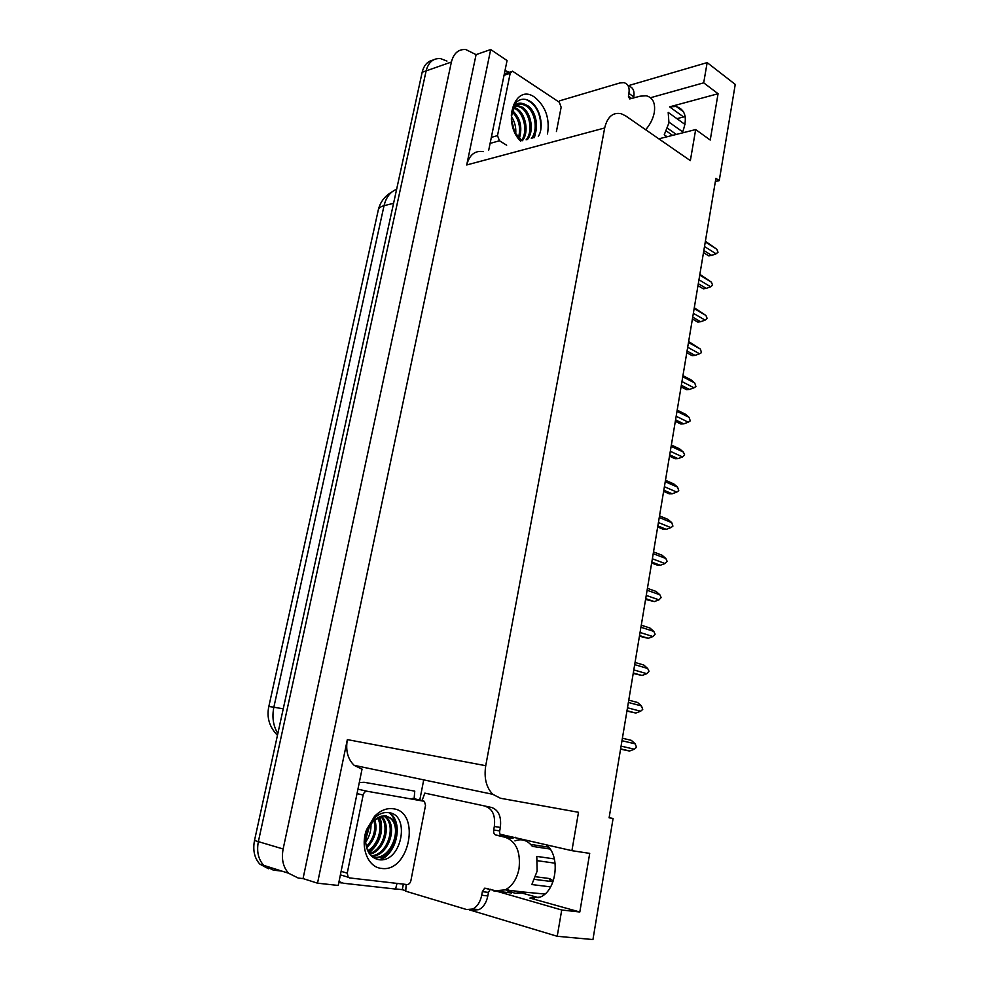 <?xml version="1.0" encoding="UTF-8"?>
<svg xmlns="http://www.w3.org/2000/svg" width="989" height="989" viewBox="0 0 989 989"><rect width="100%" height="100%" fill="white"/><g stroke="black" fill="none" stroke-linecap="round" stroke-linejoin="round"><path stroke-width="1.48" d="M490.124 889.321L561.727 910.004L557.215 936.286L592.943 939.55L613.081 818.509L609.125 817.68M505.787 889.902L511.486 892.968L493.696 890.879M676.909 118.655L685.192 116.566M715.381 181.457L719.238 180.628L735.247 84.411L707.16 62.604L703.698 82.829L718.063 93.732L669.578 106.861L676.216 106.478C685.797 109.816 687.825 118.643 682.262 132.946M281.89 871.111L273.36 870.135L263.742 865.363C258.302 859.354 256.522 851.442 258.364 841.627L426.123 70.887C428.435 62.208 433.231 58.104 440.513 58.598L446.954 61.071M423.712 779.938L419.793 799.99M403.364 884.129L402.276 889.667L395.563 888.913M341.86 882.93L338.819 882.584M658.822 138.831L695.675 129.571L690.347 160.638L625.641 115.874L621.203 113.723C612.871 112.066 607.37 116.813 604.675 127.977L485.735 765.696L347.349 739.611L317.518 883.177L338.226 885.452L362.048 769.083M488.727 150.13L507.06 60.539L490.705 49.524L466.721 164.965C469.441 154.803 474.943 150.353 483.25 151.638M347.349 739.611C345.482 750.54 347.757 759.119 354.173 765.338L361.653 769.009M476.08 54.642L303.054 878.591L298.27 878.059L288.565 873.225C283.089 867.106 281.284 859.021 283.138 848.982L451.392 62.023C453.704 53.171 458.525 49.017 465.831 49.561L476.08 54.642L490.705 49.524M707.16 62.604L628.163 85.722M557.215 936.286L469.466 909.88M405.811 890.73L402.276 889.667M317.518 883.177L303.054 878.591M538.745 897.715L514.181 890.916M485.735 765.696C483.868 777.935 486.217 787.479 492.806 794.315L500.459 798.259L578.503 812.29L571.914 850.676L500.014 834.209M703.698 82.829L650.539 97.726M545.78 844.482C560.701 854.484 557.153 890.31 540.303 897.072L529.906 898.061L579.814 911.994L589.716 853.383L571.914 850.676M579.814 911.994L561.727 910.004M719.238 180.628L715.9 178.317L609.113 817.792L613.081 818.509M718.063 93.732L710.238 140.042L695.675 129.571M515.318 837.25L512.055 838.351M273.36 870.135L263.742 865.363C258.302 859.354 256.522 851.442 258.364 841.627L426.123 70.887C428.435 62.208 433.231 58.104 440.513 58.598M268.476 868.75L259.86 864.139C254.445 858.143 252.652 850.256 254.507 840.489L422.167 72.284C423.91 65.237 427.569 61.157 433.157 60.045M621.982 740.724L635.235 743.864L631.316 740.353L622.402 738.227M635.235 743.864L636.496 747.288L634.357 749.205L621.08 746.114M620.573 749.168L629.536 751.034L620.61 748.97M629.536 751.034L634.357 749.205M645.681 129.732C650.218 124.453 653.086 118.692 654.298 112.474C655.559 103.029 652.851 97.454 646.151 95.76L640.106 96.193L629.709 98.937L628.398 96.205L631.736 98.566M685.031 124.478L668.193 112.412L668.947 122.871L664.249 134.788L667.081 136.754M676.315 134.43L667.476 128.211M669.059 122.203L682.731 131.908M666.314 130.981L672.582 135.369M628.757 86.154C632.972 87.267 634.654 90.84 633.801 96.897L633.59 98.035M559.292 102.238L559.626 100.816L619.893 82.965L623.886 82.668C628.089 83.768 629.77 87.353 628.917 93.423L628.398 96.205M505.033 70.491L509.261 72.284M628.374 702.462L641.49 705.961L637.584 702.487L628.769 700.125M641.49 705.961L642.739 709.397L640.612 711.239L627.483 707.79M626.927 711.103L635.828 713.044L626.989 710.745M635.828 713.044L640.612 711.239M634.691 664.645L647.671 668.477L643.79 665.041L635.049 662.445M647.671 668.477L649.019 671.259L646.806 673.694L633.813 669.912M633.22 673.46L642.059 675.487L633.306 672.953M642.059 675.487L646.806 673.694M640.934 627.236L653.791 631.402L649.921 628.015L641.28 625.196M653.791 631.402L655.126 634.209L652.938 636.57L640.068 632.453M639.438 636.236L648.203 638.338L639.537 635.581M648.203 638.338L652.938 636.57M647.115 590.26L659.836 594.748L655.979 591.385L647.424 588.356M659.836 594.748L661.159 597.566L658.995 599.853L646.25 595.415M645.582 599.421L654.298 601.596L645.718 598.629M654.298 601.596L658.995 599.853M520.733 141.34C501.633 122.76 514.812 82.458 534.765 97.318C545.705 106.404 549.946 118.631 547.486 133.985M538.3 136.507C544.444 126.876 540.179 108.283 531.068 101.978C526.024 98.443 521.364 98.307 517.099 101.57C513.699 104.723 511.77 109.334 511.313 115.441C512.71 105.279 516.901 101.434 523.898 103.907L523.799 103.882C516.11 103.437 511.956 108.58 511.338 119.298M531.34 138.423C538.387 130.35 535.16 111.881 526.556 106.157L522.489 104.278L519.04 104.265M532.663 138.064C539.71 129.992 536.471 111.485 527.866 105.761L523.898 103.907M526.111 139.857C533.158 131.821 529.919 113.414 521.314 107.714L516.505 105.736M527.421 139.498C534.456 131.45 531.229 113.03 522.625 107.331L517.111 105.279M521.685 140.265C527.842 131.698 524.269 114.724 516.11 109.272L514.268 108.184M522.39 140.71C529.239 132.551 525.913 114.514 517.408 108.889L514.787 107.467M518.52 137.595C521.005 127.581 518.978 119.051 512.413 111.992M519.361 138.423C522.551 127.433 520.375 118.247 512.834 110.867M514.564 131.871L511.338 118.791M515.702 133.972C516.258 127.643 514.836 121.82 511.461 116.517M506.652 145.21L499.47 140.772L497.492 135.617L510.2 73.273L512.562 71.196L559.329 102.263L561.146 107.245L556.424 131.525M514.96 132.736L521.833 140.364M534.456 137.57L536.409 128.36M533.8 137.743L535.012 133.972M540.81 129.497C541.255 114.353 536.347 104.364 526.099 99.53M490.26 889.222L488.479 892.387L482.36 891.682L484.635 888.209L495.761 890.768L505.243 889.84C512.29 886.132 516.888 879.085 519.027 868.725C520.77 852.024 516.258 841.552 505.466 837.349L495.86 835.05C494.104 834.357 493.375 832.651 493.684 829.969L499.705 830.921C499.408 833.603 500.125 835.285 501.893 835.977L495.86 835.05M554.396 858.934L536.804 856.4L537.126 871.161L531.835 884.549L550.613 886.886M514.948 840.897C521.599 838.375 527.397 840.205 532.342 846.361L550.082 849.044M548.598 847.14L530.685 844.421M510.992 838.153L501.893 835.977M544.89 894.044L523.453 892.016C517.445 894.563 512.03 893.475 507.196 888.765M537.522 860.714L555.163 863.212M535.692 876.749L549.501 878.553L551.986 880.025L552.431 881.669M552.999 881.743L534.678 879.382M552.196 880.853L553.333 880.791M491.743 807.519L424.825 793.116L491.743 807.519C498.666 810.09 501.522 816.729 500.347 827.434L499.705 830.921M488.479 892.387L487.824 895.935C486.415 902.685 483.46 907.259 478.948 909.645L472.804 910.189M485.772 806.48C492.67 809.064 495.526 815.727 494.327 826.47L493.684 829.969M482.36 891.682L481.705 895.243C480.283 902.017 477.316 906.604 472.804 909.002L466.66 909.546L405.725 891.188L406.17 884.45M424.825 793.116L422.093 800.509M397.034 883.4L395.538 889.062L343.492 883.251L339.017 881.57M359.279 782.608L364.088 782.287L414.762 791.126L364.088 782.287M414.119 798.716L414.762 791.126M368.637 826.087L366.734 836.076M393.263 808.767C421.277 811.821 409.421 873.027 381.395 868.391C367.871 867.304 360.008 847.214 366.511 829.783L374.522 816.358C380.394 810.399 386.637 807.865 393.263 808.767M378.268 859.589C401.262 864.151 410.942 815.393 389.369 812.748C383.917 811.796 378.713 813.786 373.768 818.719L366.845 830.303L364.929 839.599L366.956 830.463L373.249 820.338L381.099 816.234L372.927 821.365L367.24 830.908L365.621 841.318C366.387 851.529 370.603 857.624 378.268 859.589M372.457 856.931L373.619 857.142C390.395 860.356 402.931 828.597 390.47 818.385L386.279 815.9M372.433 856.907L374.93 857.512C391.706 860.727 404.254 828.93 391.78 818.707L386.019 815.863L381.099 816.234M371.147 855.757C387.243 855.361 396.552 826.458 385.228 817.099L383.522 815.777M371.567 856.165C387.948 856.857 398.208 827.027 386.538 817.421L384.227 815.74M369.392 853.655C383.534 849.835 390 825.333 380.604 816.382M369.837 854.261C384.783 851.121 391.731 824.863 381.358 816.16M367.71 850.713C378.391 845.088 383.25 826.915 377.415 817.779M368.118 851.541C379.689 846.225 384.919 826.557 378.243 817.334M366.301 846.609C373.582 838.895 376.141 830.154 373.941 820.363M366.61 847.783C374.979 839.587 377.724 830.179 374.856 819.56M365.609 839.871L369.762 825.543M365.646 842.047C369.552 836.496 371.32 830.401 370.949 823.763M349.649 877.935L348.165 877.218L347.238 873.163L363.148 795.032C363.878 792.461 365.25 791.212 367.253 791.287L424.429 801.313L425.517 805.429L410.892 880.667C410.212 883.214 408.914 884.5 407.011 884.549L349.649 877.935M369.021 853.111C380.481 842.776 384.078 830.624 379.813 816.642M380.444 859.8C396.836 853.235 402.882 823.899 390.989 814.034L389.394 812.76M373.842 818.484L372.099 820.61M379.479 859.75C384.251 857.599 388.133 854.15 391.137 849.415M396.638 829.054C396.268 822.712 394.166 817.643 390.334 813.873L388.813 812.649M366.622 829.956L364.929 839.599M653.222 553.679L665.82 558.488L661.987 555.163L653.506 551.924M665.82 558.488L667.13 561.319L664.979 563.545L652.369 558.785M651.664 563.013L657.425 565.176L660.306 565.263L651.813 562.086M660.306 565.263L664.979 563.545M659.255 517.519L671.729 522.625L667.921 519.349L659.527 515.899M671.729 522.625L672.928 526.123L670.901 527.632L658.414 522.551M657.673 527.013L663.384 529.313L666.265 529.338L657.846 525.938M666.265 529.338L670.901 527.632M665.238 481.742L677.576 487.157L673.781 483.905L665.486 480.258M677.576 487.157L678.763 490.655L676.773 492.102L664.398 486.724M663.619 491.397L669.281 493.832L672.149 493.795L663.817 490.198M672.149 493.795L676.773 492.102M671.148 446.36L683.374 452.072L679.591 448.858L671.37 445.001M683.374 452.072L684.648 454.952L682.558 456.955L670.319 451.293M669.504 456.164L675.104 458.735L677.972 458.636L669.726 454.841M677.972 458.636L682.558 456.955M676.983 411.362L689.098 417.358L685.34 414.181L677.193 410.138M689.098 417.358L690.26 420.881L688.295 422.204L676.167 416.233M675.326 421.326L680.865 424.021L683.733 423.848L675.574 419.855M683.733 423.848L688.295 422.204M682.769 376.735L694.76 383.027L691.014 379.875L682.954 375.647M694.76 383.027L695.91 386.551L693.969 387.812L681.965 381.569M681.087 386.847L686.576 389.678L689.432 389.443L681.347 385.265M689.432 389.443L693.969 387.812M688.492 342.491L700.36 349.055L688.653 341.514M700.36 349.055L701.498 352.591L699.582 353.79L687.689 347.263M686.774 352.739L692.213 355.694L695.069 355.397L687.058 351.033M695.069 355.397L699.582 353.79M694.142 308.605L705.911 315.442L694.29 307.752M705.911 315.442L707.135 318.384L705.132 320.115L693.363 313.328M692.411 319.002L697.801 322.08L700.645 321.722L692.72 317.172M700.645 321.722L705.132 320.115M699.742 275.078L711.4 282.174L699.866 274.349M711.4 282.174L712.612 285.141L710.634 286.81L698.963 279.751M697.987 285.611L703.327 288.813L706.171 288.392L698.308 283.67M706.171 288.392L710.634 286.81M705.281 241.909L716.827 249.265L705.392 241.291M716.827 249.265L718.026 252.232L716.073 253.852L704.514 246.533M703.5 252.578L708.792 255.891L711.635 255.422L703.847 250.514M711.635 255.422L716.073 253.852M669.578 106.861L683.535 116.925M451.392 62.023L422.167 72.284M283.138 848.982L254.507 840.489M604.675 127.977L466.721 164.965M529.906 898.061L534.332 898.581M277.464 735.309C269.391 727.063 266.511 717.47 268.823 706.517L273.854 707.209C271.876 717.149 273.199 725.926 277.847 733.554M396.638 189.245C390.272 191.841 386.069 197.33 384.041 205.7C380.394 206.664 378.453 208.209 378.218 210.336L268.835 706.48M393.573 203.289L384.041 205.7L273.854 707.209L283.237 708.829M633.801 96.897L628.917 93.423M499.47 140.772L490.111 143.393M497.492 135.617L491.348 137.36M510.2 73.273L504.044 75.275M505.466 837.349L511.498 838.276M549.501 878.553L550.391 881.397M552.344 880.853L552.554 881.681M500.347 827.434L494.327 826.47M481.705 895.243L487.824 895.935M365.72 837.918L368.291 828.3M347.238 873.163L341.118 871.321M423.317 800.793L412.71 798.395M367.253 791.287L357.931 789.16M363.148 795.032L357.029 793.611M676.216 106.478L683.584 111.831M288.565 873.225L259.86 864.139M492.806 794.315L354.173 765.338M512.685 838.079L506.974 837.201M378.428 209.408C380.419 201.731 384.968 195.871 392.089 191.829M620.622 748.883L629.758 750.997M518.557 105.464L517.259 105.86M523.799 103.882L522.489 104.278M510.967 71.727L504.328 73.903M505.243 889.84L523.453 892.016M478.948 909.645L472.804 909.002M484.635 888.209L488.133 888.629M391.78 818.707L390.47 818.385M386.538 817.421L385.228 817.099M366.35 834.024L367.154 830.785M348.165 877.218L340.401 874.857M372.927 821.365L373.249 820.338M373.768 818.719L374.522 816.358M390.989 814.034L390.334 813.873"/></g></svg>

